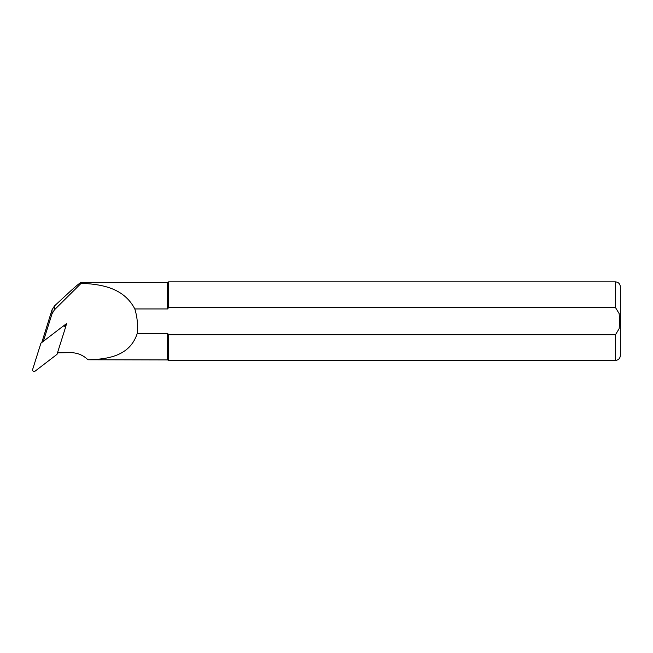 <?xml version="1.0" encoding="UTF-8"?>
<svg xmlns="http://www.w3.org/2000/svg" width="653" height="653" viewBox="0 0 653 653"><rect width="100%" height="100%" fill="white"/><g stroke="black" fill="none" stroke-linecap="round" stroke-linejoin="round"><path stroke-width="0.98" d="M64.867 325.292L64.557 326.263M64.761 326.394L65.186 325.047L63.855 326.067M43.327 341.372L52.02 313.799L54.452 309.808L81.152 283.312L81.364 282.349C80.458 282.455 76.817 285.394 70.434 291.165L54.452 305.963L52.02 309.832L41.808 342.499M43.898 340.931L43.604 340.507M87.935 359.762L167.584 359.925L167.584 333.324L137.269 333.324C130.2 355.379 109.271 359.297 87.935 359.762C83.2 355.134 77.364 352.742 70.434 352.596L57.391 352.857M57.888 352.987L57.35 352.987M81.152 283.312C103.411 284.21 124.233 288.716 134.82 308.951L167.584 308.951L167.584 282.349L81.364 282.349M137.269 333.324C138.061 325.055 137.244 316.925 134.82 308.951M167.584 333.324L168.637 334.809L615.436 334.809L619.15 328.679L619.689 321.137L619.15 313.603L615.436 307.473L168.637 307.473L167.584 308.951L168.637 307.473L168.637 281.859L167.584 282.349M615.436 334.809L615.436 360.415L168.637 360.415L168.637 334.809M615.436 360.415C618.424 360.13 620.056 358.489 620.35 355.51L620.35 286.773C620.056 283.786 618.424 282.153 615.436 281.859L168.637 281.859M65.365 327.577L66.647 323.504L63.104 326.222M42.257 342.148L42.927 341.641M65.186 325.047L66.647 323.504M62.835 326.386L40.927 343.168L32.65 369.427A1.567 1.567 0 0 0 35.107 371.141L57.007 354.359L65.292 328.1A1.567 1.567 180 0 0 62.835 326.386M615.436 307.473L615.436 281.859M52.02 313.799L52.02 309.832M54.452 309.808L54.452 305.963M167.584 359.925L168.637 360.415"/></g></svg>
